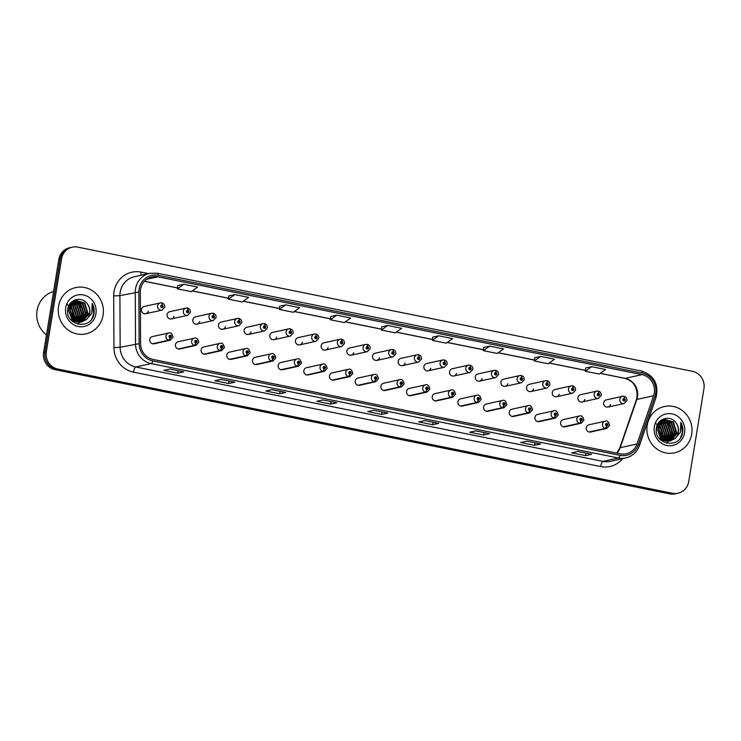 <?xml version="1.0" encoding="UTF-8"?>
<svg xmlns="http://www.w3.org/2000/svg" width="741" height="741" viewBox="0 0 741 741"><rect width="100%" height="100%" fill="white"/><g stroke="black" fill="none" stroke-linecap="round" stroke-linejoin="round"><path stroke-width="1.11" d="M195.652 342.824A2.473 0.704 104 0 1 194.401 345.389A3.705 3.52 -102.5 0 1 194.346 338.174L178.136 341.758A3.705 3.52 77.5 0 0 175.46 344.676A3.705 3.52 77.5 0 0 179.739 348.992L195.948 345.408A3.705 3.52 -102.5 0 1 194.707 345.454A2.473 0.732 -81.2 0 0 195.754 342.842A1.232 1.176 77.5 0 0 197.06 341.86A1.232 1.176 77.5 0 0 196.106 340.415A1.232 1.176 77.5 0 0 194.744 341.388A1.232 1.176 77.5 0 0 195.652 342.824L195.8 342.11A0.491 0.472 -102.5 0 1 195.8 341.147A0.491 0.472 -102.5 0 1 196.365 341.721A0.491 0.472 -102.5 0 1 195.846 342.11L195.754 342.842M221.327 348.011A2.473 0.704 104 0 1 220.077 350.576A3.705 3.52 -102.5 0 1 220.021 343.361L203.821 346.945A3.705 3.52 77.5 0 0 201.144 349.863A3.705 3.52 77.5 0 0 205.414 354.179L221.624 350.604A3.705 3.52 -102.5 0 1 220.383 350.641A2.473 0.732 -81.2 0 0 221.429 348.038A1.232 1.176 77.5 0 0 222.735 347.047A1.232 1.176 77.5 0 0 221.781 345.602A1.232 1.176 77.5 0 0 220.42 346.584A1.232 1.176 77.5 0 0 221.327 348.011L221.485 347.297A0.491 0.472 -102.5 0 1 221.476 346.334A0.491 0.472 -102.5 0 1 222.041 346.908A0.491 0.472 -102.5 0 1 221.522 347.307L221.429 348.038M247.012 353.207A2.473 0.704 104 0 1 245.753 355.763A3.705 3.52 -102.5 0 1 245.697 348.557L229.497 352.132A3.705 3.52 77.5 0 0 226.82 355.05A3.705 3.52 77.5 0 0 231.09 359.366L247.299 355.791A3.705 3.52 -102.5 0 1 246.058 355.828A2.473 0.732 -81.2 0 0 247.114 353.225A1.232 1.176 77.5 0 0 248.42 352.234A1.232 1.176 77.5 0 0 247.457 350.799A1.232 1.176 77.5 0 0 246.095 351.771A1.232 1.176 77.5 0 0 247.012 353.207L247.161 352.484A0.491 0.472 -102.5 0 1 247.151 351.521A0.491 0.472 -102.5 0 1 247.726 352.095A0.491 0.472 -102.5 0 1 247.198 352.494L247.114 353.225M272.688 358.394A2.473 0.704 104 0 1 271.428 360.96A3.705 3.52 -102.5 0 1 271.382 353.744L255.173 357.319A3.705 3.52 77.5 0 0 252.496 360.237A3.705 3.52 77.5 0 0 256.775 364.563L272.975 360.978A3.705 3.52 -102.5 0 1 271.734 361.015A2.473 0.732 -81.2 0 0 272.79 358.412A1.232 1.176 77.5 0 0 274.096 357.431A1.232 1.176 77.5 0 0 273.133 355.986A1.232 1.176 77.5 0 0 271.78 356.958A1.232 1.176 77.5 0 0 272.688 358.394L272.836 357.671A0.491 0.472 -102.5 0 1 272.827 356.708A0.491 0.472 -102.5 0 1 273.401 357.282A0.491 0.472 -102.5 0 1 272.873 357.681L272.79 358.412M298.364 363.581A2.473 0.704 104 0 1 297.113 366.147A3.705 3.52 -102.5 0 1 297.058 358.931L280.848 362.516A3.705 3.52 77.5 0 0 278.171 365.424A3.705 3.52 77.5 0 0 282.451 369.75L298.651 366.165A3.705 3.52 -102.5 0 1 297.41 366.202A2.473 0.732 -81.2 0 0 298.466 363.599A1.232 1.176 77.5 0 0 299.772 362.618A1.232 1.176 77.5 0 0 298.808 361.173A1.232 1.176 77.5 0 0 297.456 362.145A1.232 1.176 77.5 0 0 298.364 363.581L298.512 362.858A0.491 0.472 -102.5 0 1 298.503 361.904A0.491 0.472 -102.5 0 1 299.077 362.479A0.491 0.472 -102.5 0 1 298.558 362.868L298.466 363.599M324.039 368.768A2.473 0.704 104 0 1 322.789 371.334A3.705 3.52 -102.5 0 1 322.733 364.118L306.524 367.703A3.705 3.52 77.5 0 0 303.847 370.62A3.705 3.52 77.5 0 0 308.126 374.937L324.336 371.352A3.705 3.52 -102.5 0 1 323.095 371.398A2.473 0.732 -81.2 0 0 324.141 368.786A1.232 1.176 77.5 0 0 325.447 367.805A1.232 1.176 77.5 0 0 324.493 366.36A1.232 1.176 77.5 0 0 323.132 367.341A1.232 1.176 77.5 0 0 324.039 368.768L324.188 368.055A0.491 0.472 -102.5 0 1 324.188 367.091A0.491 0.472 -102.5 0 1 324.753 367.666A0.491 0.472 -102.5 0 1 324.234 368.055L324.141 368.786M349.724 373.955A2.473 0.704 104 0 1 348.465 376.521A3.705 3.52 -102.5 0 1 348.409 369.305L332.209 372.89A3.705 3.52 77.5 0 0 329.532 375.807A3.705 3.52 77.5 0 0 333.802 380.124L350.011 376.548A3.705 3.52 -102.5 0 1 348.77 376.585A2.473 0.732 -81.2 0 0 349.817 373.983A1.232 1.176 77.5 0 0 351.123 372.992A1.232 1.176 77.5 0 0 350.169 371.547A1.232 1.176 77.5 0 0 348.807 372.528A1.232 1.176 77.5 0 0 349.724 373.955L349.872 373.242A0.491 0.472 -102.5 0 1 349.863 372.278A0.491 0.472 -102.5 0 1 350.428 372.853A0.491 0.472 -102.5 0 1 349.909 373.251L349.817 373.983M375.4 379.151A2.473 0.704 104 0 1 374.14 381.708A3.705 3.52 -102.5 0 1 374.085 374.501L357.884 378.077A3.705 3.52 77.5 0 0 355.208 380.994A3.705 3.52 77.5 0 0 359.478 385.311L375.687 381.735A3.705 3.52 -102.5 0 1 374.446 381.772A2.473 0.732 -81.2 0 0 375.502 379.17A1.232 1.176 77.5 0 0 376.808 378.179A1.232 1.176 77.5 0 0 375.844 376.743A1.232 1.176 77.5 0 0 374.483 377.715A1.232 1.176 77.5 0 0 375.4 379.151L375.548 378.429A0.491 0.472 -102.5 0 1 375.539 377.465A0.491 0.472 -102.5 0 1 376.113 378.04A0.491 0.472 -102.5 0 1 375.585 378.438L375.502 379.17M401.076 384.338A2.473 0.704 104 0 1 399.825 386.904A3.705 3.52 -102.5 0 1 399.77 379.688L383.56 383.264A3.705 3.52 77.5 0 0 380.883 386.181A3.705 3.52 77.5 0 0 385.163 390.507L401.363 386.922A3.705 3.52 -102.5 0 1 400.121 386.959A2.473 0.732 -81.2 0 0 401.177 384.357A1.232 1.176 77.5 0 0 402.483 383.375A1.232 1.176 77.5 0 0 401.52 381.93A1.232 1.176 77.5 0 0 400.168 382.902A1.232 1.176 77.5 0 0 401.076 384.338L401.224 383.616A0.491 0.472 -102.5 0 1 401.214 382.652A0.491 0.472 -102.5 0 1 401.789 383.236A0.491 0.472 -102.5 0 1 401.261 383.625L401.177 384.357M426.751 389.525A2.473 0.704 104 0 1 425.501 392.091A3.705 3.52 -102.5 0 1 425.445 384.875L409.236 388.46A3.705 3.52 77.5 0 0 406.559 391.368A3.705 3.52 77.5 0 0 410.838 395.694L427.038 392.109A3.705 3.52 -102.5 0 1 425.797 392.146A2.473 0.732 -81.2 0 0 426.853 389.544A1.232 1.176 77.5 0 0 428.159 388.562A1.232 1.176 77.5 0 0 427.196 387.117A1.232 1.176 77.5 0 0 425.843 388.089A1.232 1.176 77.5 0 0 426.751 389.525L426.899 388.803A0.491 0.472 -102.5 0 1 426.89 387.849A0.491 0.472 -102.5 0 1 427.464 388.423A0.491 0.472 -102.5 0 1 426.946 388.812L426.853 389.544M452.427 394.712A2.473 0.704 104 0 1 451.176 397.278A3.705 3.52 -102.5 0 1 451.121 390.062L434.911 393.647A3.705 3.52 77.5 0 0 432.235 396.565A3.705 3.52 77.5 0 0 436.514 400.881L452.723 397.296A3.705 3.52 -102.5 0 1 451.482 397.343A2.473 0.732 -81.2 0 0 452.529 394.731A1.232 1.176 77.5 0 0 453.835 393.749A1.232 1.176 77.5 0 0 452.881 392.304A1.232 1.176 77.5 0 0 451.519 393.286A1.232 1.176 77.5 0 0 452.427 394.712L452.575 393.999A0.491 0.472 -102.5 0 1 452.575 393.036A0.491 0.472 -102.5 0 1 453.14 393.61A0.491 0.472 -102.5 0 1 452.621 393.999L452.529 394.731M478.112 399.899A2.473 0.704 104 0 1 476.852 402.465A3.705 3.52 -102.5 0 1 476.796 395.259L460.596 398.834A3.705 3.52 77.5 0 0 457.919 401.752A3.705 3.52 77.5 0 0 462.189 406.068L478.399 402.493A3.705 3.52 -102.5 0 1 477.158 402.53A2.473 0.732 -81.2 0 0 478.204 399.927A1.232 1.176 77.5 0 0 479.51 398.936A1.232 1.176 77.5 0 0 478.556 397.491A1.232 1.176 77.5 0 0 477.195 398.473A1.232 1.176 77.5 0 0 478.112 399.899L478.26 399.186A0.491 0.472 -102.5 0 1 478.251 398.223A0.491 0.472 -102.5 0 1 478.816 398.797A0.491 0.472 -102.5 0 1 478.297 399.195L478.204 399.927M503.787 405.095A2.473 0.704 104 0 1 502.528 407.652A3.705 3.52 -102.5 0 1 502.481 400.446L486.272 404.021A3.705 3.52 77.5 0 0 483.595 406.939A3.705 3.52 77.5 0 0 487.865 411.255L504.075 407.68A3.705 3.52 -102.5 0 1 502.833 407.717A2.473 0.732 -81.2 0 0 503.889 405.114A1.232 1.176 77.5 0 0 505.195 404.132A1.232 1.176 77.5 0 0 504.232 402.687A1.232 1.176 77.5 0 0 502.87 403.66A1.232 1.176 77.5 0 0 503.787 405.095L503.936 404.373A0.491 0.472 -102.5 0 1 503.926 403.41A0.491 0.472 -102.5 0 1 504.501 403.984A0.491 0.472 -102.5 0 1 503.973 404.382L503.889 405.114M529.463 410.282A2.473 0.704 104 0 1 528.213 412.848A3.705 3.52 -102.5 0 1 528.157 405.633L511.948 409.208A3.705 3.52 77.5 0 0 509.271 412.126A3.705 3.52 77.5 0 0 513.55 416.451L529.75 412.867A3.705 3.52 -102.5 0 1 528.509 412.904A2.473 0.732 -81.2 0 0 529.565 410.301A1.232 1.176 77.5 0 0 530.871 409.319A1.232 1.176 77.5 0 0 529.908 407.874A1.232 1.176 77.5 0 0 528.555 408.847A1.232 1.176 77.5 0 0 529.463 410.282L529.611 409.56A0.491 0.472 -102.5 0 1 529.602 408.597A0.491 0.472 -102.5 0 1 530.176 409.18A0.491 0.472 -102.5 0 1 529.648 409.569L529.565 410.301M555.139 415.469A2.473 0.704 104 0 1 553.888 418.035A3.705 3.52 -102.5 0 1 553.833 410.82L537.623 414.404A3.705 3.52 77.5 0 0 534.946 417.313A3.705 3.52 77.5 0 0 539.226 421.638L555.426 418.054A3.705 3.52 -102.5 0 1 554.185 418.091A2.473 0.732 -81.2 0 0 555.241 415.488A1.232 1.176 77.5 0 0 556.547 414.506A1.232 1.176 77.5 0 0 555.583 413.061A1.232 1.176 77.5 0 0 554.231 414.034A1.232 1.176 77.5 0 0 555.139 415.469L555.287 414.747A0.491 0.472 -102.5 0 1 555.278 413.793A0.491 0.472 -102.5 0 1 555.852 414.367A0.491 0.472 -102.5 0 1 555.333 414.756L555.241 415.488M580.814 420.656A2.473 0.704 104 0 1 579.564 423.222A3.705 3.52 -102.5 0 1 579.508 416.007L563.299 419.591A3.705 3.52 77.5 0 0 560.622 422.509A3.705 3.52 77.5 0 0 564.901 426.825L581.111 423.25A3.705 3.52 -102.5 0 1 579.87 423.287A2.473 0.732 -81.2 0 0 580.916 420.675A1.232 1.176 77.5 0 0 582.222 419.693A1.232 1.176 77.5 0 0 581.268 418.248A1.232 1.176 77.5 0 0 579.907 419.23A1.232 1.176 77.5 0 0 580.814 420.656L580.963 419.943A0.491 0.472 -102.5 0 1 580.963 418.98A0.491 0.472 -102.5 0 1 581.528 419.554A0.491 0.472 -102.5 0 1 581.009 419.952L580.916 420.675M606.499 425.843A2.473 0.704 104 0 1 605.24 428.409A3.705 3.52 -102.5 0 1 605.184 421.203L588.984 424.778A3.705 3.52 77.5 0 0 586.307 427.696A3.705 3.52 77.5 0 0 590.577 432.012L606.786 428.437A3.705 3.52 -102.5 0 1 605.545 428.474A2.473 0.732 -81.2 0 0 606.592 425.871A1.232 1.176 77.5 0 0 607.898 424.88A1.232 1.176 77.5 0 0 606.944 423.435A1.232 1.176 77.5 0 0 605.582 424.417A1.232 1.176 77.5 0 0 606.499 425.843L606.647 425.13A0.491 0.472 -102.5 0 1 606.638 424.167A0.491 0.472 -102.5 0 1 607.203 424.741A0.491 0.472 -102.5 0 1 606.684 425.139L606.592 425.871M169.976 337.637A2.473 0.704 104 0 1 168.726 340.202A3.705 3.52 -102.5 0 1 168.67 332.987L152.461 336.571A3.705 3.52 77.5 0 0 149.784 339.48A3.705 3.52 77.5 0 0 154.063 343.805L170.263 340.221A3.705 3.52 -102.5 0 1 169.022 340.258A2.473 0.732 -81.2 0 0 170.078 337.655A1.232 1.176 77.5 0 0 171.384 336.673A1.232 1.176 77.5 0 0 170.421 335.228A1.232 1.176 77.5 0 0 169.068 336.201A1.232 1.176 77.5 0 0 169.976 337.637L170.124 336.914A0.491 0.472 -102.5 0 1 170.115 335.951A0.491 0.472 -102.5 0 1 170.689 336.534A0.491 0.472 -102.5 0 1 170.171 336.923L170.078 337.655M171.403 318.908L187.603 315.333A3.705 3.52 -102.5 0 1 183.333 311.016A3.705 3.52 -102.5 0 1 186.01 308.099L169.8 311.674A3.705 3.52 77.5 0 0 167.123 314.592A3.705 3.52 77.5 0 0 174.015 316.314M197.078 324.104L213.288 320.52A3.705 3.52 -102.5 0 1 209.008 316.203A3.705 3.52 -102.5 0 1 211.685 313.286L195.476 316.861A3.705 3.52 77.5 0 0 192.799 319.779A3.705 3.52 77.5 0 0 197.078 324.104A3.705 3.52 77.5 0 0 199.69 321.501M222.754 329.291L238.963 325.707A3.705 3.52 -102.5 0 1 234.684 321.39A3.705 3.52 -102.5 0 1 237.361 318.473L221.161 322.057A3.705 3.52 77.5 0 0 218.484 324.966A3.705 3.52 77.5 0 0 225.366 326.688M248.43 334.478L264.639 330.903A3.705 3.52 -102.5 0 1 260.36 326.577A3.705 3.52 -102.5 0 1 263.046 323.66L246.836 327.244A3.705 3.52 77.5 0 0 244.16 330.162A3.705 3.52 77.5 0 0 251.042 331.875M274.114 339.665L290.315 336.09A3.705 3.52 -102.5 0 1 286.045 331.764A3.705 3.52 -102.5 0 1 288.721 328.856L272.512 332.431A3.705 3.52 77.5 0 0 269.835 335.349A3.705 3.52 77.5 0 0 276.726 337.072M299.79 344.861L315.99 341.277A3.705 3.52 -102.5 0 1 311.72 336.96A3.705 3.52 -102.5 0 1 314.397 334.043L298.188 337.618A3.705 3.52 77.5 0 0 295.511 340.536A3.705 3.52 77.5 0 0 299.79 344.861A3.705 3.52 77.5 0 0 302.402 342.259M325.466 350.048L341.675 346.464A3.705 3.52 -102.5 0 1 337.396 342.147A3.705 3.52 -102.5 0 1 340.073 339.23L323.863 342.814A3.705 3.52 77.5 0 0 321.186 345.723A3.705 3.52 77.5 0 0 325.466 350.048A3.705 3.52 77.5 0 0 328.078 347.446M351.141 355.235L367.351 351.651A3.705 3.52 -102.5 0 1 363.071 347.334A3.705 3.52 -102.5 0 1 365.748 344.417L349.548 348.001A3.705 3.52 77.5 0 0 346.871 350.91A3.705 3.52 77.5 0 0 353.753 352.633M376.817 360.422L393.026 356.847A3.705 3.52 -102.5 0 1 388.756 352.521A3.705 3.52 -102.5 0 1 391.433 349.604L375.224 353.188A3.705 3.52 77.5 0 0 372.547 356.106A3.705 3.52 77.5 0 0 379.429 357.82M402.502 365.609L418.702 362.034A3.705 3.52 -102.5 0 1 414.432 357.708A3.705 3.52 -102.5 0 1 417.109 354.8L400.9 358.375A3.705 3.52 77.5 0 0 398.223 361.293A3.705 3.52 77.5 0 0 405.114 363.016M428.178 370.806L444.378 367.221A3.705 3.52 -102.5 0 1 440.108 362.905A3.705 3.52 -102.5 0 1 442.785 359.987L426.575 363.562A3.705 3.52 77.5 0 0 423.898 366.48A3.705 3.52 77.5 0 0 428.178 370.806A3.705 3.52 77.5 0 0 430.79 368.203M453.853 375.993L470.063 372.408A3.705 3.52 -102.5 0 1 465.783 368.092A3.705 3.52 -102.5 0 1 468.46 365.174L452.251 368.759A3.705 3.52 77.5 0 0 449.574 371.667A3.705 3.52 77.5 0 0 453.853 375.993A3.705 3.52 77.5 0 0 456.465 373.39M479.529 381.18L495.738 377.595A3.705 3.52 -102.5 0 1 491.459 373.279A3.705 3.52 -102.5 0 1 494.136 370.361L477.936 373.946A3.705 3.52 77.5 0 0 475.259 376.863A3.705 3.52 77.5 0 0 482.141 378.577M505.205 386.367L521.414 382.791A3.705 3.52 -102.5 0 1 517.144 378.466A3.705 3.52 -102.5 0 1 519.821 375.548L503.611 379.133A3.705 3.52 77.5 0 0 500.935 382.05A3.705 3.52 77.5 0 0 507.817 383.764M530.889 391.554L547.09 387.978A3.705 3.52 -102.5 0 1 542.82 383.653A3.705 3.52 -102.5 0 1 545.496 380.744L529.287 384.32A3.705 3.52 77.5 0 0 526.61 387.237A3.705 3.52 77.5 0 0 533.501 388.96M556.565 396.75L572.774 393.165A3.705 3.52 -102.5 0 1 568.495 388.849A3.705 3.52 -102.5 0 1 571.172 385.931L554.963 389.507A3.705 3.52 77.5 0 0 552.286 392.424A3.705 3.52 77.5 0 0 556.565 396.75A3.705 3.52 77.5 0 0 559.177 394.147M582.241 401.937L598.45 398.352A3.705 3.52 -102.5 0 1 594.171 394.036A3.705 3.52 -102.5 0 1 596.848 391.118L580.638 394.703A3.705 3.52 77.5 0 0 577.961 397.611A3.705 3.52 77.5 0 0 582.241 401.937A3.705 3.52 77.5 0 0 584.853 399.334M607.916 407.124L624.126 403.539A3.705 3.52 -102.5 0 1 619.847 399.223A3.705 3.52 -102.5 0 1 622.523 396.305L606.323 399.89A3.705 3.52 77.5 0 0 603.646 402.808A3.705 3.52 77.5 0 0 610.528 404.521M145.727 313.721L161.927 310.146A3.705 3.52 -102.5 0 1 157.657 305.82A3.705 3.52 -102.5 0 1 160.334 302.912L144.124 306.487A3.705 3.52 77.5 0 0 141.448 309.405A3.705 3.52 77.5 0 0 148.339 311.118M58.576 306.228A23.712 22.517 77.5 0 0 85.937 333.876A23.712 22.517 77.5 0 0 103.073 315.221A23.712 22.517 77.5 0 0 75.712 287.573A23.712 22.517 77.5 0 0 58.576 306.228A23.712 22.517 77.5 0 0 85.937 333.876A23.712 22.517 77.5 0 0 103.073 315.221A23.712 22.517 77.5 0 0 75.712 287.573A23.712 22.517 77.5 0 0 58.576 306.228M647.217 425.177A23.712 22.517 77.5 0 0 674.579 452.825A23.712 22.517 77.5 0 0 691.705 434.17A23.712 22.517 77.5 0 0 664.344 406.522A23.712 22.517 77.5 0 0 647.217 425.177A23.712 22.517 77.5 0 0 674.579 452.825A23.712 22.517 77.5 0 0 691.705 434.17A23.712 22.517 77.5 0 0 664.344 406.522A23.712 22.517 77.5 0 0 647.217 425.177M140.54 289.305A15.811 15.005 -102.5 0 1 151.961 276.865A15.811 15.005 -102.5 0 1 157.907 276.819L641.975 374.64A15.811 15.005 -102.5 0 1 653.608 395.768L637.001 443.998A15.811 15.005 -102.5 0 1 626.238 453.798A15.811 15.005 -102.5 0 1 620.291 453.844L153.091 359.431A15.811 15.005 -102.5 0 1 140.577 343.685L140.327 292.037A15.811 15.005 -102.5 0 1 140.54 289.305M139.104 289.018A17.339 16.469 77.5 0 0 138.863 292.019L139.123 343.657A17.339 16.469 77.5 0 0 152.85 360.932L620.05 455.345A17.339 16.469 77.5 0 0 638.372 444.544L654.979 396.315A17.339 16.469 77.5 0 0 642.225 373.14L158.148 275.319A17.339 16.469 77.5 0 0 139.104 289.018M72.257 247.179L69.534 247.781A14.82 14.07 77.5 0 0 58.826 259.443L43.608 352.345A14.82 14.07 77.5 0 0 55.14 369.676L669.725 493.867L671.087 493.571A14.82 14.07 77.5 0 0 676.663 493.525A14.82 14.07 77.5 0 1 671.087 493.571L56.501 369.37L671.087 493.571L672.457 493.265A14.82 14.07 77.5 0 0 678.024 493.219A14.82 14.07 77.5 0 0 688.732 481.557L703.95 388.655A14.82 14.07 77.5 0 0 692.418 371.324L77.833 247.133A14.82 14.07 77.5 0 0 72.257 247.179A14.82 14.07 77.5 0 0 61.549 258.841L46.331 351.743A14.82 14.07 77.5 0 0 57.863 369.074L672.457 493.265M43.608 352.345L44.969 352.049A14.82 14.07 77.5 0 0 56.501 369.37A14.82 14.07 77.5 0 1 44.969 352.049L60.188 259.137L44.969 352.049L46.331 351.743M70.895 247.475A14.82 14.07 77.5 0 0 60.188 259.137A14.82 14.07 77.5 0 1 70.895 247.475M585.64 368.027L591.642 366.702L585.288 371.269L585.64 368.027M540.652 356.402L534.298 360.96L548.21 363.775L554.564 359.209L540.652 356.402L534.659 357.755M483.678 347.427L489.671 346.103L483.317 350.66L483.678 347.427M438.691 335.793L432.336 340.36L446.239 343.166L452.594 338.609L438.691 335.793L432.688 337.146M177.766 285.609L183.768 284.285L177.414 288.842L177.766 285.609M234.749 294.585L228.395 299.151L242.298 301.957L248.652 297.391L234.749 294.585L228.747 295.937M279.737 306.209L285.739 304.884L279.385 309.451L279.737 306.209M336.72 315.194L330.366 319.751L344.269 322.567L350.623 318L336.72 315.194L330.718 316.537M381.708 326.818L387.7 325.494L381.346 330.051L381.708 326.818M489.69 433.689L483.632 435.023L469.729 432.216L475.787 430.873L489.69 433.689A3.955 1.149 -78.6 0 1 489.542 433.689L475.713 430.892L489.495 433.67A3.955 1.149 -78.6 0 0 489.542 433.689M540.68 443.989L534.622 445.332L520.719 442.516L526.777 441.182L540.68 443.989A3.955 1.149 -78.6 0 1 540.532 443.989L526.694 441.201M591.661 454.289L585.603 455.632L571.7 452.825L577.758 451.482L591.661 454.289A3.955 1.149 -78.6 0 1 591.513 454.298L577.684 451.501L591.466 454.279A3.955 1.149 -78.6 0 0 591.513 454.298M336.738 402.78L330.681 404.114L316.778 401.307L322.835 399.964L336.738 402.78A3.955 1.149 -78.6 0 1 336.59 402.78L336.544 402.771A3.955 1.149 -78.6 0 0 336.59 402.78M285.757 392.48L279.7 393.814L265.797 391.007L271.854 389.664L285.757 392.48A3.955 1.149 -78.6 0 1 285.609 392.48L271.771 389.683M234.777 382.171L228.71 383.514L214.807 380.698L220.864 379.364L234.777 382.171A3.955 1.149 -78.6 0 1 234.619 382.171L220.79 379.383M183.787 371.871L177.729 373.205L163.826 370.398L169.884 369.055L183.787 371.871A3.955 1.149 -78.6 0 1 183.638 371.871L183.592 371.862A3.955 1.149 -78.6 0 0 183.638 371.871M438.709 423.38L432.651 424.723L418.748 421.916L424.806 420.573L438.709 423.38A3.955 1.149 -78.6 0 1 438.561 423.389L424.732 420.592L438.505 423.37A3.955 1.149 -78.6 0 0 438.561 423.389M387.728 413.08L381.671 414.423L367.758 411.607L373.816 410.273L387.728 413.08A3.955 1.149 -78.6 0 1 387.58 413.08L373.742 410.292L387.524 413.07A3.955 1.149 -78.6 0 0 387.58 413.08M483.317 350.66L497.22 353.466L503.574 348.909L489.671 346.103M585.288 371.269L599.191 374.075L605.545 369.518L591.642 366.702M279.385 309.451L293.288 312.257L299.642 307.7L285.739 304.884M177.414 288.842L191.317 291.658L197.671 287.091L183.768 284.285M381.346 330.051L395.259 332.866L401.613 328.3L387.7 325.494M381.671 414.423L382.069 411.968M432.651 424.723L433.05 422.277M177.729 373.205L178.127 370.759M228.71 383.514L229.117 381.059M220.799 379.373L234.573 382.161A3.955 1.149 -78.6 0 0 234.619 382.171M279.7 393.814L280.098 391.368M271.79 389.683L285.554 392.461A3.955 1.149 -78.6 0 0 285.609 392.48M330.681 404.114L331.088 401.668M585.603 455.632L586.001 453.186M534.622 445.332L535.021 442.877M526.703 441.191L540.476 443.979A3.955 1.149 -78.6 0 0 540.532 443.989M483.632 435.023L484.04 432.577M330.366 319.751L330.718 316.518M228.395 299.151L228.756 295.909M432.336 340.36L432.688 337.118M534.298 360.96L534.659 357.727M669.725 493.867A14.82 14.07 77.5 0 0 675.301 493.821L678.024 493.219M161.658 302.865L160.334 302.912A3.705 3.52 -102.5 0 1 161.575 302.865A2.473 0.732 98.8 0 1 161.658 302.865A2.473 0.732 98.8 0 1 162.038 305.144A1.232 1.176 77.5 0 0 160.732 306.126A1.232 1.176 77.5 0 0 161.686 307.571A1.232 1.176 77.5 0 0 163.048 306.589A1.232 1.176 77.5 0 0 162.14 305.162L161.983 305.876A0.491 0.472 -102.5 0 1 161.992 306.839A0.491 0.472 -102.5 0 1 161.427 306.265A0.491 0.472 -102.5 0 1 161.946 305.866L162.038 305.144M161.445 306.172A0.491 0.472 -102.5 0 1 161.566 306.709M162.14 305.162A2.473 0.704 -76 0 0 161.973 302.93A2.473 0.704 -76 0 0 161.871 302.93L161.807 302.949M169.791 336.247A0.491 0.472 -102.5 0 1 169.911 336.794M152.822 343.843L169.022 340.258M152.516 343.778L168.726 340.202M187.334 308.052L186.01 308.099A3.705 3.52 -102.5 0 1 187.251 308.061A2.473 0.732 98.8 0 1 187.334 308.052A2.473 0.732 98.8 0 1 187.714 310.331A1.232 1.176 77.5 0 0 186.408 311.313A1.232 1.176 77.5 0 0 187.371 312.758A1.232 1.176 77.5 0 0 188.723 311.785A1.232 1.176 77.5 0 0 187.816 310.349L187.668 311.072A0.491 0.472 -102.5 0 1 187.668 312.026A0.491 0.472 -102.5 0 1 187.102 311.452A0.491 0.472 -102.5 0 1 187.621 311.063L187.714 310.331M187.13 311.359A0.491 0.472 -102.5 0 1 187.251 311.905M187.816 310.349A2.473 0.704 -76 0 0 187.658 308.117A2.473 0.704 -76 0 0 187.556 308.117L187.482 308.136M213.01 313.239L211.685 313.286A3.705 3.52 -102.5 0 1 212.926 313.248A2.473 0.732 98.8 0 1 213.01 313.239A2.473 0.732 98.8 0 1 213.389 315.518A1.232 1.176 77.5 0 0 212.083 316.5A1.232 1.176 77.5 0 0 213.047 317.945A1.232 1.176 77.5 0 0 214.399 316.972A1.232 1.176 77.5 0 0 213.491 315.536L213.343 316.259A0.491 0.472 -102.5 0 1 213.352 317.222A0.491 0.472 -102.5 0 1 212.778 316.639A0.491 0.472 -102.5 0 1 213.306 316.25L213.389 315.518M212.806 316.546A0.491 0.472 -102.5 0 1 212.926 317.092M213.491 315.536A2.473 0.704 -76 0 0 213.334 313.304A2.473 0.704 -76 0 0 213.232 313.304L213.158 313.323M238.685 318.435L237.361 318.473A3.705 3.52 -102.5 0 1 238.602 318.435A2.473 0.732 98.8 0 1 238.685 318.435A2.473 0.732 98.8 0 1 239.065 320.705A1.232 1.176 77.5 0 0 237.759 321.687A1.232 1.176 77.5 0 0 238.722 323.132A1.232 1.176 77.5 0 0 240.075 322.159A1.232 1.176 77.5 0 0 239.167 320.723L239.019 321.446A0.491 0.472 -102.5 0 1 239.028 322.409A0.491 0.472 -102.5 0 1 238.454 321.835A0.491 0.472 -102.5 0 1 238.982 321.437L239.065 320.705M238.482 321.733A0.491 0.472 -102.5 0 1 238.602 322.279M239.167 320.723A2.473 0.704 -76 0 0 239.01 318.5A2.473 0.704 -76 0 0 238.908 318.5L238.834 318.51M264.37 323.622L263.046 323.66A3.705 3.52 -102.5 0 1 264.287 323.622A2.473 0.732 98.8 0 1 264.37 323.622A2.473 0.732 98.8 0 1 264.741 325.892A1.232 1.176 77.5 0 0 263.435 326.883A1.232 1.176 77.5 0 0 264.398 328.328A1.232 1.176 77.5 0 0 265.76 327.346A1.232 1.176 77.5 0 0 264.843 325.92L264.694 326.633A0.491 0.472 -102.5 0 1 264.704 327.596A0.491 0.472 -102.5 0 1 264.139 327.022A0.491 0.472 -102.5 0 1 264.657 326.624L264.741 325.892M264.157 326.929A0.491 0.472 -102.5 0 1 264.278 327.466M264.843 325.92A2.473 0.704 -76 0 0 264.685 323.687A2.473 0.704 -76 0 0 264.583 323.687L264.509 323.706M195.467 341.434A0.491 0.472 -102.5 0 1 195.587 341.981M178.498 349.03L194.707 345.454M178.192 348.965L194.401 345.389M221.142 346.631A0.491 0.472 -102.5 0 1 221.263 347.168M204.173 354.217L220.383 350.641M203.868 354.161L220.077 350.576M246.818 351.818A0.491 0.472 -102.5 0 1 246.938 352.364M229.849 359.413L246.058 355.828M229.553 359.348L245.753 355.763M53.574 291.491A24.703 23.453 77.5 0 0 37.05 310.59A24.703 23.453 77.5 0 0 46.461 334.932M69.691 304.718L71.247 305.922L74.609 316.527L73.146 320.362M72.961 320.658L72.433 321.409M69.506 305.014L70.766 306.033L74.137 316.629L72.85 320.158M72.664 320.473L72.192 321.196M70.46 303.662L73.174 305.496L76.536 316.101L74.304 321.048M74.109 321.288L73.498 321.965M70.265 303.903L72.692 305.607L76.054 316.212L74.017 320.899M73.822 321.149L73.22 321.853M71.275 302.791L75.091 305.07L78.463 315.675L75.425 321.538M71.071 302.995L74.609 305.181L77.981 315.786L75.147 321.427M74.943 321.65L74.313 322.233M72.127 302.078L77.018 304.653L80.389 315.249L76.508 321.89M71.914 302.245L76.536 304.755L79.908 315.36L76.24 321.807M73.007 301.494L78.944 304.227L82.307 314.823L77.564 322.113M72.785 301.633L78.463 304.329L81.825 314.934L77.305 322.066M73.915 301.022L80.862 303.801L84.233 314.406L78.602 322.224M73.683 301.133L80.38 303.903L83.752 314.508L78.342 322.205M74.85 300.661L82.788 303.375L86.16 313.98L79.611 322.242M74.609 300.744L82.307 303.477L85.678 314.082L79.361 322.242M86.188 319.704A11.171 10.606 77.5 0 0 89.791 313.174A11.171 10.606 77.5 0 0 87.531 304.18C82.399 295.807 69.228 299.068 67.922 308.571C64.189 325.169 90.541 330.866 93.857 314.406L94.014 313.591C94.561 309.997 93.931 306.607 92.134 303.44L91.856 313.378L86.188 319.704L81.575 321.992L72.09 319.566L68.089 309.108L74.554 300.763L75.795 300.392L84.715 302.949L88.077 313.554L80.602 322.159M75.554 300.457L84.233 303.06L87.595 313.656L80.361 322.187M87.531 304.18C89.429 306.95 90.096 309.97 89.522 313.23L82.408 321.714L81.334 322.048M68.969 306.033L72.692 316.953L71.933 319.427M68.802 306.422L72.21 317.055L71.618 319.13M72.664 301.17L74.6 300.689M73.637 300.874L74.369 300.763M70.173 303.541L75.795 300.392M65.708 307.672A16.107 15.292 77.5 0 0 78.24 326.503A16.107 15.292 77.5 0 0 95.941 313.776A16.107 15.292 77.5 0 0 83.409 294.946A16.107 15.292 77.5 0 0 65.708 307.672M66.959 304.18L72.201 309.905L73.415 317.732M71.757 319.797L71.423 320.445M71.451 319.528L71.155 320.158M92.134 303.44L93.792 313.638L91.875 318.695M86.345 312.387L84.798 319.269M74.517 300.142L75.23 300.522M75.536 300.707L76.518 301.355M77.12 301.828L81.158 307.126M82.501 313.239L80.954 320.121M80.556 320.862L79.824 322.02M79.611 322.316L77.925 324.234M658.323 423.667L659.879 424.88L663.251 435.476L661.778 439.32M661.593 439.617L661.065 440.358M658.138 423.972L659.407 424.982L662.769 435.588L661.481 439.107M661.296 439.422L660.824 440.145M659.101 422.611L661.806 424.454L665.177 435.05L662.936 439.997M662.741 440.247L662.13 440.914M658.897 422.852L661.324 424.556L664.696 435.162L662.658 439.848M662.454 440.108L661.861 440.812M659.916 421.749L663.732 424.028L667.095 434.624L664.056 440.487M659.712 421.944L663.251 424.13L666.613 434.735L663.779 440.386M663.575 440.599L662.954 441.191M660.768 421.027L665.659 423.602L669.021 434.207L665.14 440.839M660.555 421.194L665.177 423.704L668.539 434.309L664.872 440.765M661.648 420.443L667.576 423.176L670.948 433.781L666.196 441.062M661.426 420.582L667.095 423.278L670.466 433.883L665.937 441.015M662.556 419.971L669.503 422.75L672.865 433.355L667.233 441.173M662.324 420.082L669.021 422.861L672.383 433.457L666.983 441.154M663.482 419.61L671.429 422.324L674.792 432.929L668.252 441.191M663.251 419.693L670.948 422.435L674.31 433.031L667.993 441.201M674.819 438.663A11.171 10.606 77.5 0 0 678.423 432.123A11.171 10.606 77.5 0 0 676.163 423.13C671.04 414.765 657.86 418.026 656.554 427.52C652.83 444.118 679.182 449.824 682.498 433.355L682.646 432.54C683.202 428.946 682.572 425.566 680.766 422.398L680.497 432.327L674.819 438.663L670.216 440.941L660.731 438.515L656.721 428.057L663.195 419.712L664.436 419.35L673.347 421.898L676.718 432.503L669.243 441.117M664.195 419.406L672.865 422.009L676.237 432.614L668.993 441.145M676.163 423.13C678.071 425.899 678.728 428.919 678.154 432.188L671.05 440.673L669.975 440.997M657.61 424.982L661.324 435.903L660.564 438.376M657.443 425.371L660.842 436.014L660.25 438.079M661.296 420.128L663.241 419.638M662.269 419.832L663 419.721M658.805 422.5L664.436 419.35M654.349 426.621A16.107 15.292 77.5 0 0 666.872 445.452A16.107 15.292 77.5 0 0 684.573 432.725A16.107 15.292 77.5 0 0 672.041 413.895A16.107 15.292 77.5 0 0 654.349 426.621M655.6 423.139L660.833 428.854L662.046 436.69M660.398 438.746L660.055 439.404M660.083 438.477L659.786 439.107M680.766 422.398L682.424 432.587L680.507 437.653M674.986 431.336L673.43 438.218M663.158 419.091L663.862 419.471M664.177 419.656L665.149 420.314M665.751 420.777L669.79 426.075M671.133 432.188L669.586 439.07M669.188 439.821L668.465 440.969M668.243 441.275L666.557 443.183M290.046 328.809L288.721 328.856A3.705 3.52 -102.5 0 1 289.963 328.809A2.473 0.732 98.8 0 1 290.046 328.809A2.473 0.732 98.8 0 1 290.426 331.088A1.232 1.176 77.5 0 0 289.12 332.07A1.232 1.176 77.5 0 0 290.074 333.515A1.232 1.176 77.5 0 0 291.435 332.533A1.232 1.176 77.5 0 0 290.528 331.107L290.37 331.82A0.491 0.472 -102.5 0 1 290.379 332.783A0.491 0.472 -102.5 0 1 289.814 332.209A0.491 0.472 -102.5 0 1 290.333 331.811L290.426 331.088M289.833 332.116A0.491 0.472 -102.5 0 1 289.953 332.653M290.528 331.107A2.473 0.704 -76 0 0 290.361 328.874A2.473 0.704 -76 0 0 290.259 328.874L290.194 328.893M315.722 333.996L314.397 334.043A3.705 3.52 -102.5 0 1 315.638 334.006A2.473 0.732 98.8 0 1 315.722 333.996A2.473 0.732 98.8 0 1 316.101 336.275A1.232 1.176 77.5 0 0 314.795 337.257A1.232 1.176 77.5 0 0 315.759 338.702A1.232 1.176 77.5 0 0 317.111 337.729A1.232 1.176 77.5 0 0 316.203 336.294L316.055 337.016A0.491 0.472 -102.5 0 1 316.055 337.97A0.491 0.472 -102.5 0 1 315.49 337.396A0.491 0.472 -102.5 0 1 316.009 337.007L316.101 336.275M315.518 337.303A0.491 0.472 -102.5 0 1 315.638 337.85M316.203 336.294A2.473 0.704 -76 0 0 316.046 334.061A2.473 0.704 -76 0 0 315.944 334.061L315.87 334.08M341.397 339.193L340.073 339.23A3.705 3.52 -102.5 0 1 341.314 339.193A2.473 0.732 98.8 0 1 341.397 339.193A2.473 0.732 98.8 0 1 341.777 341.462A1.232 1.176 77.5 0 0 340.471 342.444A1.232 1.176 77.5 0 0 341.434 343.889A1.232 1.176 77.5 0 0 342.787 342.916A1.232 1.176 77.5 0 0 341.879 341.481L341.731 342.203A0.491 0.472 -102.5 0 1 341.74 343.166A0.491 0.472 -102.5 0 1 341.166 342.583A0.491 0.472 -102.5 0 1 341.694 342.194L341.777 341.462M341.193 342.49A0.491 0.472 -102.5 0 1 341.314 343.037M341.879 341.481A2.473 0.704 -76 0 0 341.721 339.248A2.473 0.704 -76 0 0 341.62 339.248L341.545 339.267M272.493 357.005A0.491 0.472 -102.5 0 1 272.614 357.551M255.534 364.6L271.734 361.015M255.228 364.535L271.428 360.96M298.178 362.192A0.491 0.472 -102.5 0 1 298.299 362.738M281.21 369.787L297.41 366.202M280.904 369.722L297.113 366.147M323.854 367.388A0.491 0.472 -102.5 0 1 323.974 367.925M306.885 374.974L323.095 371.398M306.579 374.918L322.789 371.334M367.073 344.38L365.748 344.417A3.705 3.52 -102.5 0 1 366.99 344.38A2.473 0.732 98.8 0 1 367.073 344.38A2.473 0.732 98.8 0 1 367.453 346.649A1.232 1.176 77.5 0 0 366.147 347.631A1.232 1.176 77.5 0 0 367.11 349.076A1.232 1.176 77.5 0 0 368.462 348.103A1.232 1.176 77.5 0 0 367.555 346.668L367.406 347.39A0.491 0.472 -102.5 0 1 367.416 348.353A0.491 0.472 -102.5 0 1 366.841 347.779A0.491 0.472 -102.5 0 1 367.369 347.381L367.453 346.649M366.869 347.677A0.491 0.472 -102.5 0 1 366.99 348.224M367.555 346.668A2.473 0.704 -76 0 0 367.397 344.445A2.473 0.704 -76 0 0 367.295 344.445L367.221 344.454M392.758 349.567L391.433 349.604A3.705 3.52 -102.5 0 1 392.674 349.567A2.473 0.732 98.8 0 1 392.758 349.567A2.473 0.732 98.8 0 1 393.128 351.836A1.232 1.176 77.5 0 0 391.822 352.827A1.232 1.176 77.5 0 0 392.786 354.272A1.232 1.176 77.5 0 0 394.147 353.29A1.232 1.176 77.5 0 0 393.23 351.864L393.082 352.577A0.491 0.472 -102.5 0 1 393.091 353.54A0.491 0.472 -102.5 0 1 392.526 352.966A0.491 0.472 -102.5 0 1 393.045 352.568L393.128 351.836M392.545 352.873A0.491 0.472 -102.5 0 1 392.665 353.411M393.23 351.864A2.473 0.704 -76 0 0 393.073 349.632A2.473 0.704 -76 0 0 392.971 349.632L392.897 349.65M418.433 354.754L417.109 354.8A3.705 3.52 -102.5 0 1 418.35 354.754A2.473 0.732 98.8 0 1 418.433 354.754A2.473 0.732 98.8 0 1 418.813 357.032A1.232 1.176 77.5 0 0 417.507 358.014A1.232 1.176 77.5 0 0 418.461 359.459A1.232 1.176 77.5 0 0 419.823 358.477A1.232 1.176 77.5 0 0 418.915 357.051L418.758 357.764A0.491 0.472 -102.5 0 1 418.767 358.727A0.491 0.472 -102.5 0 1 418.202 358.153A0.491 0.472 -102.5 0 1 418.721 357.764L418.813 357.032M418.22 358.06A0.491 0.472 -102.5 0 1 418.341 358.598M418.915 357.051A2.473 0.704 -76 0 0 418.748 354.819A2.473 0.704 -76 0 0 418.646 354.819L418.582 354.837M444.109 359.941L442.785 359.987A3.705 3.52 -102.5 0 1 444.026 359.95A2.473 0.732 98.8 0 1 444.109 359.941A2.473 0.732 98.8 0 1 444.489 362.219A1.232 1.176 77.5 0 0 443.183 363.201A1.232 1.176 77.5 0 0 444.146 364.646A1.232 1.176 77.5 0 0 445.498 363.674A1.232 1.176 77.5 0 0 444.591 362.238L444.443 362.96A0.491 0.472 -102.5 0 1 444.443 363.914A0.491 0.472 -102.5 0 1 443.878 363.34A0.491 0.472 -102.5 0 1 444.396 362.951L444.489 362.219M443.905 363.247A0.491 0.472 -102.5 0 1 444.026 363.794M444.591 362.238A2.473 0.704 -76 0 0 444.433 360.006A2.473 0.704 -76 0 0 444.331 360.006L444.257 360.024M469.785 365.137L468.46 365.174A3.705 3.52 -102.5 0 1 469.701 365.137A2.473 0.732 98.8 0 1 469.785 365.137A2.473 0.732 98.8 0 1 470.165 367.406A1.232 1.176 77.5 0 0 468.858 368.388A1.232 1.176 77.5 0 0 469.822 369.833A1.232 1.176 77.5 0 0 471.174 368.861A1.232 1.176 77.5 0 0 470.266 367.425L470.118 368.147A0.491 0.472 -102.5 0 1 470.127 369.111A0.491 0.472 -102.5 0 1 469.553 368.527A0.491 0.472 -102.5 0 1 470.081 368.138L470.165 367.406M469.581 368.434A0.491 0.472 -102.5 0 1 469.701 368.981M470.266 367.425A2.473 0.704 -76 0 0 470.109 365.202A2.473 0.704 -76 0 0 470.007 365.202L469.933 365.211M349.53 372.575A0.491 0.472 -102.5 0 1 349.65 373.112M332.561 380.161L348.77 376.585M332.255 380.105L348.465 376.521M375.205 377.762A0.491 0.472 -102.5 0 1 375.326 378.308M358.236 385.357L374.446 381.772M357.94 385.292L374.14 381.708M400.881 382.949A0.491 0.472 -102.5 0 1 401.001 383.495M383.921 390.544L400.121 386.959M383.616 390.479L399.825 386.904M426.566 388.136A0.491 0.472 -102.5 0 1 426.686 388.682M409.597 395.731L425.797 392.146M409.291 395.666L425.501 392.091M452.242 393.332A0.491 0.472 -102.5 0 1 452.362 393.869M435.273 400.918L451.482 397.343M434.967 400.862L451.176 397.278M495.46 370.324L494.136 370.361A3.705 3.52 -102.5 0 1 495.377 370.324A2.473 0.732 98.8 0 1 495.46 370.324A2.473 0.732 98.8 0 1 495.84 372.593A1.232 1.176 77.5 0 0 494.534 373.584A1.232 1.176 77.5 0 0 495.497 375.02A1.232 1.176 77.5 0 0 496.85 374.048A1.232 1.176 77.5 0 0 495.942 372.612L495.794 373.334A0.491 0.472 -102.5 0 1 495.803 374.298A0.491 0.472 -102.5 0 1 495.229 373.723A0.491 0.472 -102.5 0 1 495.757 373.325L495.84 372.593M495.257 373.631A0.491 0.472 -102.5 0 1 495.377 374.168M495.942 372.612A2.473 0.704 -76 0 0 495.785 370.389A2.473 0.704 -76 0 0 495.683 370.389L495.609 370.398M521.145 375.511L519.821 375.548A3.705 3.52 -102.5 0 1 521.062 375.511A2.473 0.732 98.8 0 1 521.145 375.511A2.473 0.732 98.8 0 1 521.516 377.78A1.232 1.176 77.5 0 0 520.21 378.771A1.232 1.176 77.5 0 0 521.173 380.216A1.232 1.176 77.5 0 0 522.535 379.235A1.232 1.176 77.5 0 0 521.618 377.808L521.469 378.521A0.491 0.472 -102.5 0 1 521.479 379.485A0.491 0.472 -102.5 0 1 520.914 378.91A0.491 0.472 -102.5 0 1 521.432 378.512L521.516 377.78M520.932 378.818A0.491 0.472 -102.5 0 1 521.053 379.355M521.618 377.808A2.473 0.704 -76 0 0 521.46 375.576A2.473 0.704 -76 0 0 521.358 375.576L521.284 375.594M546.821 380.698L545.496 380.744A3.705 3.52 -102.5 0 1 546.738 380.707A2.473 0.732 98.8 0 1 546.821 380.698A2.473 0.732 98.8 0 1 547.201 382.977A1.232 1.176 77.5 0 0 545.895 383.958A1.232 1.176 77.5 0 0 546.849 385.403A1.232 1.176 77.5 0 0 548.21 384.422A1.232 1.176 77.5 0 0 547.303 382.995L547.154 383.708A0.491 0.472 -102.5 0 1 547.154 384.672A0.491 0.472 -102.5 0 1 546.589 384.097A0.491 0.472 -102.5 0 1 547.108 383.708L547.201 382.977M546.608 384.005A0.491 0.472 -102.5 0 1 546.728 384.551M547.303 382.995A2.473 0.704 -76 0 0 547.136 380.763A2.473 0.704 -76 0 0 547.034 380.763L546.969 380.781M572.497 385.885L571.172 385.931A3.705 3.52 -102.5 0 1 572.413 385.894A2.473 0.732 98.8 0 1 572.497 385.885A2.473 0.732 98.8 0 1 572.876 388.164A1.232 1.176 77.5 0 0 571.57 389.145A1.232 1.176 77.5 0 0 572.534 390.59A1.232 1.176 77.5 0 0 573.886 389.618A1.232 1.176 77.5 0 0 572.978 388.182L572.83 388.905A0.491 0.472 -102.5 0 1 572.83 389.859A0.491 0.472 -102.5 0 1 572.265 389.284A0.491 0.472 -102.5 0 1 572.784 388.895L572.876 388.164M572.293 389.192A0.491 0.472 -102.5 0 1 572.413 389.738M572.978 388.182A2.473 0.704 -76 0 0 572.821 385.95A2.473 0.704 -76 0 0 572.719 385.95L572.645 385.968M598.172 391.081L596.848 391.118A3.705 3.52 -102.5 0 1 598.089 391.081A2.473 0.732 98.8 0 1 598.172 391.081A2.473 0.732 98.8 0 1 598.552 393.351A1.232 1.176 77.5 0 0 597.246 394.332A1.232 1.176 77.5 0 0 598.209 395.777A1.232 1.176 77.5 0 0 599.562 394.805A1.232 1.176 77.5 0 0 598.654 393.369L598.506 394.092A0.491 0.472 -102.5 0 1 598.515 395.055A0.491 0.472 -102.5 0 1 597.941 394.481A0.491 0.472 -102.5 0 1 598.469 394.082L598.552 393.351M597.968 394.379A0.491 0.472 -102.5 0 1 598.089 394.925M598.654 393.369A2.473 0.704 -76 0 0 598.496 391.146A2.473 0.704 -76 0 0 598.395 391.146L598.32 391.155M623.848 396.268L622.523 396.305A3.705 3.52 -102.5 0 1 623.765 396.268A2.473 0.732 98.8 0 1 623.848 396.268A2.473 0.732 98.8 0 1 624.228 398.538A1.232 1.176 77.5 0 0 622.922 399.529A1.232 1.176 77.5 0 0 623.885 400.964A1.232 1.176 77.5 0 0 625.237 399.992A1.232 1.176 77.5 0 0 624.33 398.556L624.181 399.279A0.491 0.472 -102.5 0 1 624.191 400.242A0.491 0.472 -102.5 0 1 623.616 399.668A0.491 0.472 -102.5 0 1 624.144 399.269L624.228 398.538M623.644 399.575A0.491 0.472 -102.5 0 1 623.765 400.112M624.33 398.556A2.473 0.704 -76 0 0 624.172 396.333A2.473 0.704 -76 0 0 624.07 396.333L623.996 396.352M477.917 398.519A0.491 0.472 -102.5 0 1 478.038 399.056M460.948 406.105L477.158 402.53M460.643 406.049L476.852 402.465M503.593 403.706A0.491 0.472 -102.5 0 1 503.713 404.253M486.624 411.301L502.833 407.717M486.328 411.236L502.528 407.652M529.269 408.893A0.491 0.472 -102.5 0 1 529.389 409.44M512.309 416.488L528.509 412.904M512.003 416.423L528.213 412.848M554.953 414.08A0.491 0.472 -102.5 0 1 555.074 414.627M537.985 421.675L554.185 418.091M537.679 421.61L553.888 418.035M580.629 419.276A0.491 0.472 -102.5 0 1 580.749 419.814M563.66 426.862L579.87 423.287M563.355 426.807L579.564 423.222M606.305 424.463A0.491 0.472 -102.5 0 1 606.425 425.001M589.336 432.049L605.545 428.474M589.03 431.994L605.24 428.409M653.608 395.768L636.797 399.482A15.811 15.005 77.5 0 0 637.464 396.833A15.811 15.005 77.5 0 0 625.163 378.355L600.247 373.316M616.947 453.168A15.811 15.005 77.5 0 0 620.18 447.712L636.797 399.482A8.892 1.51 -161 0 0 636.362 399.76L637.028 397.083C637.556 387.2 633.49 380.957 624.83 378.364A8.892 2.575 -78.6 0 0 625.163 378.355L641.975 374.64M157.907 276.819L146.551 279.329M622.653 458.633A24.703 23.453 -102.5 0 1 600.692 466.571L133.491 372.158A4.937 1.426 -78.6 0 1 135.798 366.98L151.155 363.59A19.757 18.757 -102.5 0 1 135.52 343.907L135.26 292.26A19.757 18.757 -102.5 0 1 135.529 288.842A19.757 18.757 -102.5 0 1 149.802 273.299L134.445 276.689A19.757 18.757 77.5 0 0 120.172 292.241A19.757 18.757 77.5 0 0 119.903 295.659L120.153 347.297A19.757 18.757 77.5 0 0 135.798 366.98L602.998 461.393A19.757 18.757 77.5 0 0 610.436 461.337L625.793 457.938A19.757 18.757 -102.5 0 1 618.355 458.003L151.155 363.59A4.937 1.426 -78.6 0 0 152.85 360.932M138.863 292.019L119.903 295.659L113.688 295.909A24.703 23.453 -102.5 0 1 141.161 272.123L148.441 273.596M620.05 455.345A4.937 1.426 101.4 0 1 618.355 458.003L602.998 461.393A4.937 1.426 -78.6 0 0 600.692 466.571M638.372 444.544A4.937 0.843 19 0 1 639.483 445.545L656.091 397.306C658.916 384.07 654.044 375.317 641.493 371.056L157.425 273.234A4.937 1.426 101.4 0 1 158.148 275.319M133.491 372.158A24.703 23.453 -102.5 0 1 113.938 347.548L120.153 347.297L139.123 343.657M654.979 396.315A4.937 0.843 19 0 1 656.091 397.306M642.225 373.14A4.937 1.426 -78.6 0 0 641.493 371.056M157.24 273.234A4.937 1.426 101.4 0 1 157.425 273.234L149.802 273.299M113.938 347.548L113.688 295.909M61.549 258.841L58.826 259.443M57.863 369.074L55.14 369.676M141.161 272.123A4.937 1.426 -78.6 0 0 141.012 275.235M637.001 443.998L620.18 447.712A8.892 1.51 -161 0 0 619.745 447.99L636.362 399.76M585.39 370.315L549.266 363.016M534.409 360.015L498.276 352.716M483.419 349.715L447.295 342.407M432.438 339.406L396.305 332.107M381.458 329.106L345.325 321.807M330.467 318.806L294.344 311.498M279.487 308.497L243.354 301.198M228.497 298.197L192.373 290.898M177.516 287.897L144.449 281.21M625.793 457.938C632.443 456.252 637.001 452.121 639.483 445.545M616.771 453.131L619.745 447.99M624.83 378.364L600.164 373.381M585.381 370.389L549.183 363.071M534.4 360.089L498.202 352.772M483.419 349.78L447.212 342.472M432.429 339.48L396.231 332.163M381.448 329.18L345.241 321.863M330.458 318.871L294.26 311.563M279.477 308.571L243.28 301.254M228.497 298.271L192.29 290.954M177.507 287.962L144.384 281.274M161.927 310.146L164.724 307.163C164.854 304.977 163.937 303.569 161.973 302.93M168.67 332.987C170.736 332.19 172.199 333.607 173.061 337.238L170.263 340.221M187.603 315.333L190.4 312.35C190.53 310.164 189.613 308.756 187.658 308.117M213.288 320.52L216.085 317.537C216.205 315.36 215.288 313.943 213.334 313.304M238.963 325.707L241.761 322.724C241.881 320.547 240.964 319.139 239.01 318.5M264.639 330.903L267.436 327.911C267.557 325.734 266.64 324.326 264.685 323.687M194.346 338.174C196.411 337.377 197.875 338.794 198.745 342.425L195.948 345.408M220.021 343.361C222.087 342.564 223.56 343.981 224.421 347.612L221.624 350.604M245.697 348.557C247.772 347.751 249.235 349.168 250.097 352.809L247.299 355.791M290.315 336.09L293.112 333.107C293.241 330.921 292.325 329.513 290.361 328.874M315.99 341.277L318.787 338.294C318.917 336.108 318 334.7 316.046 334.061M341.675 346.464L344.472 343.481C344.593 341.305 343.676 339.887 341.721 339.248M271.382 353.744C273.448 352.948 274.911 354.365 275.772 357.996L272.975 360.978M297.058 358.931C299.123 358.135 300.587 359.552 301.448 363.183L298.651 366.165M322.733 364.118C324.799 363.322 326.262 364.739 327.133 368.37L324.336 371.352M367.351 351.651L370.148 348.668C370.268 346.492 369.351 345.084 367.397 344.445M393.026 356.847L395.824 353.855C395.944 351.679 395.027 350.271 393.073 349.632M418.702 362.034L421.499 359.052C421.629 356.866 420.712 355.458 418.748 354.819M444.378 367.221L447.175 364.239C447.305 362.053 446.388 360.645 444.433 360.006M470.063 372.408L472.86 369.426C472.98 367.249 472.063 365.841 470.109 365.202M348.409 369.305C350.474 368.509 351.947 369.926 352.809 373.557L350.011 376.548M374.085 374.501C376.159 373.696 377.623 375.113 378.484 378.753L375.687 381.735M399.77 379.688C401.835 378.892 403.299 380.309 404.16 383.94L401.363 386.922M425.445 384.875C427.511 384.079 428.974 385.496 429.836 389.127L427.038 392.109M451.121 390.062C453.186 389.266 454.65 390.683 455.52 394.314L452.723 397.296M495.738 377.595L498.536 374.613C498.656 372.436 497.739 371.028 495.785 370.389M521.414 382.791L524.211 379.8C524.332 377.623 523.415 376.215 521.46 375.576M547.09 387.978L549.887 384.996C550.017 382.81 549.1 381.402 547.136 380.763M572.774 393.165L575.562 390.183C575.692 388.006 574.775 386.589 572.821 385.95M598.45 398.352L601.247 395.37C601.368 393.193 600.451 391.785 598.496 391.146M624.126 403.539L626.923 400.557C627.043 398.38 626.126 396.972 624.172 396.333M476.796 395.259C478.862 394.453 480.335 395.87 481.196 399.501L478.399 402.493M502.481 400.446C504.547 399.64 506.01 401.057 506.872 404.697L504.075 407.68M528.157 405.633C530.223 404.836 531.686 406.253 532.547 409.884L529.75 412.867M553.833 410.82C555.898 410.023 557.362 411.44 558.223 415.071L555.426 418.054M579.508 416.007C581.574 415.21 583.037 416.627 583.908 420.258L581.111 423.25M605.184 421.203C607.25 420.397 608.722 421.814 609.584 425.454L606.786 428.437"/></g></svg>
